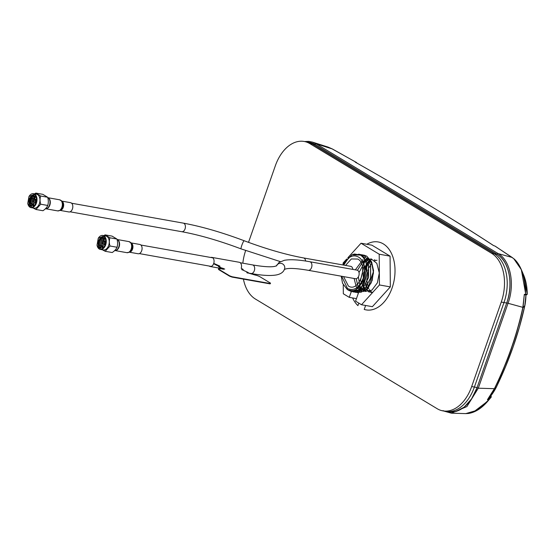 <?xml version="1.0" encoding="UTF-8"?>
<svg xmlns="http://www.w3.org/2000/svg" width="555" height="555" viewBox="0 0 555 555"><rect width="100%" height="100%" fill="white"/><g stroke="black" fill="none" stroke-linecap="round" stroke-linejoin="round"><path stroke-width="0.83" d="M210.775 257.471A4.634 3.011 100.1 0 1 211.83 257.381A4.634 3.011 100.1 0 1 213.689 263.556A4.634 3.011 100.1 0 1 210.199 266.504A4.634 3.011 100.1 0 1 209.249 266.053M213.696 263.354L219.974 266.157L218.295 266.06L220.779 267.628L224.733 269.078L219.884 268.766A3.635 0.666 19.3 0 0 218.552 268.828A3.635 0.666 19.3 0 0 219.26 269.55L229.756 275.877L232.163 276.758L270.229 283.536L270.542 283.147L260.045 276.813A3.635 0.666 19.3 0 0 255.224 275.065L246.802 272.595L248.238 272.526L241.702 269.563L243.201 269.48L241.21 268.28A4.634 3.011 -79.9 0 0 239.288 262.279L211.83 257.381M488.372 400.009L491.251 396.915M443.688 411.019L451.437 413.191L466.915 406.551L478.292 388.202L477.029 387.751L506.77 302.822C513.687 284.167 509.074 260.905 497.155 254.329L315.157 144.522L308.136 142.177M315.157 144.522A0.909 0.673 -58.9 0 1 316.19 143.814L312.465 142.122L308.781 141.379L304.535 141.532M506.77 302.822L508.033 303.273C515.144 284.181 510.42 260.364 498.189 253.621A0.909 0.673 121.1 0 0 497.155 254.329M442.939 410.644L451.437 413.191L465.756 413.614L477.251 410.235L488.573 400.072L487.429 399.711L494.387 388.68M495.143 246.184L512.175 257.464L498.189 253.621L316.19 143.814L332.285 148.934L328.026 147.068L332.348 148.955L355.901 162.185M493.659 245.601L495.15 246.129M355.221 162.109C407.918 191.884 454.046 219.718 493.61 245.615L493.062 245.254M356.31 162.358L355.366 162.164M332.473 149.087L354.423 161.339M522.865 307.345L524.315 294.379L525.613 294.303C525.259 276.293 520.777 264.013 512.175 257.464L512.362 257.624M494.519 388.729L487.429 399.711M490.405 396.194L488.018 399.156L488.65 399.35L491.196 396.339L490.932 395.694M473.332 412.164L487.991 400.953L488.65 399.35L488.719 400.058L491.258 397.061L490.995 395.625M524.315 294.379L523.039 307.29M526.75 294.837L525.252 294.83L525.758 294.296L521.332 269.654L513.715 258.623M526.737 294.837L527.243 294.296L524.454 294.677M494.831 388.091C507.568 361.874 516.92 335.158 522.893 307.949L522.72 308.004C516.76 335.185 507.416 361.867 494.692 388.049L496.121 387.598C509.185 360.729 518.779 333.34 524.898 305.423L522.865 307.99M488.497 400.051L490.953 397.415M465.756 413.614L468.573 413.461C475.351 412.358 481.823 408.196 487.991 400.953L491.258 397.061M524.537 294.865L525.89 294.878M527.243 294.296L523.615 274.996C525.994 280.657 527.208 287.095 527.25 294.296L527.25 294.296M524.85 305.319L525.946 294.872M527.188 294.296L524.399 294.518M365.613 305.472L364.226 309.433A34.507 22.408 -79.9 0 0 366.092 309.891A34.507 22.408 -79.9 0 0 394.21 279.859A34.507 22.408 -79.9 0 0 378.198 241.959A34.507 22.408 -79.9 0 0 366.82 244.262M352.612 297.952A34.507 22.408 -79.9 0 0 357.926 305.632L358.808 303.113M361.395 289.793L360.875 288.767M360.847 288.704L360.653 288.267M360.632 288.212L359.813 285.86M363.324 263.341L365.239 260.795M365.287 260.746L366.487 259.525M366.522 259.483L367.653 258.533M358.613 292.464L355.568 301.157L361.513 304.744L379.447 284.958L379.211 254.204L361.027 243.236L347.86 257.756M346.743 258.991L343.094 263.021L343.108 264.985M343.261 284.972L343.33 293.775L349.268 297.355L351.301 291.562M364.649 257.076L365.058 257.18M367.348 258.089L371.711 263.375L373.376 271.659L367.896 288.385L365.599 290.556L358.835 292.429M379.447 284.958L390.325 286.893L372.384 306.679L361.513 304.744M359.904 289.134L360.348 288.614M357.795 288.76L358.239 288.239M356.449 298.639L349.268 297.355M361.027 243.236L371.906 245.171L390.082 256.139L379.211 254.204M390.325 286.893L390.082 256.139M365.523 290.605L364.781 289.1M364.76 289.051L364.066 287.171M364.045 287.101L363.442 284.659M363.421 284.562L362.984 280.199M364.753 269.48L366.682 265.255M366.73 265.165L368.097 263.049M368.138 262.987L369.408 261.426M369.45 261.377L370.136 260.656M243.416 279.116A38.219 24.822 -79.9 0 0 255.425 299.048L437.16 408.702A38.219 24.822 -79.9 0 0 442.876 410.873L445.589 411.359A38.219 24.822 -79.9 0 0 474.386 387.057L503.975 302.551A38.219 24.822 -79.9 0 0 494.304 253.767L312.569 144.12A38.219 24.822 -79.9 0 0 306.859 141.948L309.572 142.434A38.219 24.822 -79.9 0 1 315.289 144.605L497.023 254.252A38.219 24.822 -79.9 0 1 506.694 303.037L477.106 387.543L474.386 387.057L503.975 302.551A38.219 24.822 -79.9 0 0 494.304 253.767L312.569 144.12A38.219 24.822 -79.9 0 0 306.859 141.948L304.14 141.463A38.219 24.822 -79.9 0 0 275.342 165.765L248.522 242.362M442.876 410.873A38.219 24.822 -79.9 0 0 471.667 386.571L474.386 387.057A38.219 24.822 -79.9 0 1 445.589 411.359L448.308 411.838A38.219 24.822 -79.9 0 0 477.106 387.543M342.518 283.23L347.458 289.717C352.141 291.056 355.144 290.834 356.456 289.044C360.188 285.985 362.533 282.557 363.49 278.763C365.176 272.567 365.19 267.392 363.546 263.236C365.017 268.114 364.864 273.22 363.081 278.548C359.085 287.913 353.896 291.243 347.506 288.538L341.7 276.265M363.421 263.618C361.874 259.636 359.73 257.236 356.997 256.417C354.139 255.321 351.266 255.931 348.367 258.241L343.691 265.089M348.367 258.241L343.323 265.026M343.899 263.479L343.219 265.006L344.093 263.07L351.995 254.807L360.341 255.078C363.608 256.937 365.787 260.677 366.869 266.296L363.657 284.16L358.142 290.237L351.808 291.673L348.45 290.203M351.808 291.673L358.676 289.939L364.358 282.988L367.139 272.942L366.12 262.862C365.467 259.99 363.581 257.395 360.445 255.071L354.555 254.01L353.486 254.259M371.371 263.902A19.071 12.383 -79.9 0 0 370.691 264.853M370.081 265.824A19.071 12.383 -79.9 0 0 369.158 267.524M368.61 268.724A19.071 12.383 -79.9 0 0 367.923 270.486L368.319 271.159L366.73 280.157L368.7 288.607M364.94 290.98L364.156 289.689M364.129 289.641L363.372 287.996M363.345 287.934L362.665 285.846M362.644 285.763L362.04 282.328M364.593 267.621L366.466 264.312M366.515 264.242L367.889 262.453M367.93 262.397L369.228 261.044M369.269 261.01L369.942 260.406M367.16 260.628L368.118 259.802M362.04 291.826L361.673 291.43M361.645 291.403L361 290.612M359.917 288.891L358.995 286.824M367.556 258.408L366.356 259.227M366.321 259.254L365.079 260.309M365.03 260.357L363.025 262.591M359.043 286.775L359.959 288.85M361.048 292.423L360.694 292.145M359.938 291.451L359.564 291.056M359.536 291.028L358.891 290.237M357.885 288.655L357.621 288.156M359.258 292.27L358.377 291.597M358.35 291.569L357.455 290.681M357.427 290.647L356.782 289.863M357.198 291.93L356.275 291.222M356.241 291.195L354.992 289.883M354.985 292.159L352.321 290.688M362.734 254.946L366.702 256.16L371.794 262.432L373.473 272.9L371.191 282.863L365.599 290.556M367.875 288.413L372.183 280.407L373.564 270.701L371.6 261.849L366.765 256.174L363.768 255.064M351.149 290.98L350.788 290.744M360.625 254.572L364.593 255.786L370.553 264.555L370.567 278.055L364.933 288.871L356.026 292.423L355.02 292.173M356.171 292.443L364.822 289.065L370.657 277.958L370.643 264.666L364.663 255.8L361.825 254.717M358.384 254.19L362.484 255.411L368.444 264.18L368.458 277.68L362.824 288.496L353.917 292.048L352.911 291.791M354.062 292.069L362.713 288.69L368.548 277.583L368.534 264.284L362.554 255.425L359.716 254.343M359.557 254.315L358.426 254.197M348.561 290.244L349.109 290.612M358.481 292.853L357.122 292.547M352.952 291.798L353.917 292.048M369.241 289.523L369.547 289.953M370.317 290.882L371.378 291.847M371.545 291.972L372.356 292.485M377.012 260.233L376.311 260.337M375.895 260.434L374.771 260.795M364.996 283.619L367.438 289.578M368.208 290.508L369.276 291.472M369.436 291.597L371.253 292.554M374.909 259.851L374.202 259.962M370.213 261.78L369.262 262.55M368.631 263.139L363.15 273.594L363.698 286.144M364.08 287.053L369.144 292.18M371.677 259.678L371.004 259.879M364.052 265.866L360.466 280.435L366.036 291.354M364.725 262.085L359.016 272.519M358.35 276.91L360.056 286.692L365.086 291.479L371.912 290.147L377.393 282.814L379.287 272.956L376.803 263.327L371.205 258.894L363.893 260.656M363.213 261.183L357.441 270.271M356.206 278.714L357.954 286.338L361.818 290.605M363.012 259.49L355.346 269.841M354.104 278.478L356.227 286.664L360.715 290.681M367.563 288.683L366.883 286.595M366.862 286.512L366.321 283.654M357.829 259.053C368.922 264.846 358.96 293.29 348.394 286.012L343.566 276.598L348.394 286.012C358.96 293.29 368.922 264.846 357.829 259.053L351.343 258.949L345.557 265.422L351.343 258.949L357.829 259.053M363.747 291.618L363.081 290.605M362.255 289.051L361.548 287.296M471.667 386.571L501.262 302.066A38.219 24.822 -79.9 0 0 491.584 253.281L309.85 143.634A38.219 24.822 -79.9 0 0 304.14 141.463M245.643 250.589A38.219 24.822 -79.9 0 0 242.84 263.188M309.808 261.731A4.357 2.83 -79.9 0 1 310.46 261.981A4.357 2.83 -79.9 0 1 311.563 267.538A4.357 2.83 -79.9 0 1 308.282 270.313L355.498 278.728A4.357 2.83 -79.9 0 0 358.932 275.447A4.357 2.83 -79.9 0 0 357.677 270.389A4.357 2.83 -79.9 0 0 357.025 270.146L309.808 261.731C298.708 259.712 290.209 259.24 284.313 260.316L279.019 262.473L276.362 266.005M352.827 269.397A4.357 2.83 -79.9 0 0 350.725 266.344L303.509 257.929C285.804 254.669 266.025 248.938 244.186 240.745C221.917 232.378 201.618 226.502 183.296 223.124L71.616 203.227M102.217 249.715L105.2 251.283L109.987 246.004C109.127 243.118 109.106 240.384 109.918 237.804L116.939 239.052L112.089 236.125L105.075 234.876L103.861 235.66M97.042 245.282A7.083 4.6 -79.9 0 0 97.063 245.379A7.083 4.6 -79.9 0 0 99.276 249.015A7.083 4.6 -79.9 0 0 100.33 249.417L103.327 249.951A7.083 4.6 -79.9 0 0 108.912 244.63A7.083 4.6 -79.9 0 0 106.865 236.409A7.083 4.6 -79.9 0 0 105.811 236.007L102.821 235.473A7.083 4.6 -79.9 0 0 98.353 238.13A7.083 4.6 -79.9 0 0 98.304 238.213M109.918 237.804L105.075 234.876M118.146 248.293A5.224 3.392 -79.9 0 0 118.222 248.168A5.224 3.392 -79.9 0 0 119.179 242.819A5.224 3.392 -79.9 0 0 119.145 242.681M114.594 250.617A5.765 3.746 -79.9 0 0 118.062 248.432A5.765 3.746 -79.9 0 0 119.117 242.521A5.765 3.746 -79.9 0 0 117.313 239.566A5.765 3.746 -79.9 0 0 117.133 239.469M100.33 249.417A7.083 4.6 -79.9 0 0 105.922 244.096A7.083 4.6 -79.9 0 0 103.875 235.875A7.083 4.6 -79.9 0 0 102.821 235.473M99.123 248.633C104.007 251.998 108.62 238.837 103.487 236.166L98.249 238.303L97.021 245.185L99.123 248.633M100.726 247.266L99.29 244.679L99.727 240.877L101.877 238.109L104.056 237.783M102.286 247.676L100.365 244.866L100.809 241.071L102.953 238.296L104.125 237.88M102.619 247.447L101.447 245.06L101.884 241.258L104.395 238.303M103.14 246.982L102.481 243.437A0.832 0.541 100.1 0 1 103.001 241.876A0.832 0.541 100.1 0 1 102.46 243.423M102.835 241.82L104.708 238.962M104.604 244.595L104.638 243.839M104.992 242.202L105.152 241.758M102.883 236.846L101.398 237.339L98.936 240.544L98.45 244.935L99.151 246.899M101.627 237.124C96.383 241.009 98.728 246.808 98.721 246.288L100.996 248.251M99.414 247.787L97.742 241.043L102.321 236.673L103.188 237.006L104.867 243.749L100.282 248.12L99.414 247.787M116.939 239.052L117.112 239.406L116.939 239.052C117.778 241.938 117.799 244.672 117.001 247.252L117.292 246.628L116.918 247.71L117.001 247.252L109.987 246.004M105.2 251.283L112.214 252.532C114.628 250.922 116.224 249.16 117.001 247.252M104.583 240.919L105.145 241.016M32.946 207.924L35.929 209.485L40.716 204.212C39.856 201.319 39.835 198.586 40.647 196.012L47.668 197.261L42.818 194.333L35.804 193.084L34.59 193.861M27.771 203.491A7.083 4.6 -79.9 0 0 27.792 203.588A7.083 4.6 -79.9 0 0 30.005 207.223A7.083 4.6 -79.9 0 0 31.059 207.625L34.056 208.153A7.083 4.6 -79.9 0 0 39.641 202.832A7.083 4.6 -79.9 0 0 37.594 194.611A7.083 4.6 -79.9 0 0 36.54 194.208L33.55 193.681A7.083 4.6 -79.9 0 0 29.082 196.338A7.083 4.6 -79.9 0 0 29.033 196.415M33.64 195.062A7.083 4.6 -79.9 0 0 32.752 195.929M32.44 196.324A7.083 4.6 -79.9 0 0 31.323 205.794M40.647 196.012L35.804 193.084M48.875 206.502A5.224 3.392 -79.9 0 0 48.951 206.377A5.224 3.392 -79.9 0 0 49.908 201.028A5.224 3.392 -79.9 0 0 49.874 200.882M45.323 208.819A5.765 3.746 -79.9 0 0 48.791 206.633A5.765 3.746 -79.9 0 0 49.846 200.73A5.765 3.746 -79.9 0 0 48.042 197.774A5.765 3.746 -79.9 0 0 47.862 197.67M31.059 207.625A7.083 4.6 -79.9 0 0 36.651 202.304A7.083 4.6 -79.9 0 0 34.604 194.083A7.083 4.6 -79.9 0 0 33.55 193.681M29.852 206.835C34.736 210.206 39.349 197.039 34.216 194.368L28.978 196.505L27.75 203.387L29.852 206.835M31.455 205.468L30.019 202.88L30.456 199.078L32.599 196.31L34.785 195.991M33.016 205.884L31.094 203.075L31.538 199.273L33.682 196.505L34.854 196.088M33.349 205.655L32.176 203.269L32.613 199.467L35.125 196.505M33.869 205.19L33.21 201.645A0.832 0.541 100.1 0 1 33.73 200.084A0.832 0.541 100.1 0 1 33.189 201.631M33.557 200.029L35.437 197.164M35.326 202.797L35.367 202.048M35.721 200.41L35.881 199.966M33.612 195.055L32.128 195.547L29.665 198.752L29.179 203.144L29.88 205.1M32.356 195.325C27.112 199.217 29.45 205.01 29.45 204.497L31.725 206.46M30.143 205.995L28.465 199.252L33.05 194.881L33.917 195.214L35.596 201.958L31.011 206.321L30.143 205.995M47.668 197.261L47.841 197.608L47.668 197.261C48.507 200.147 48.528 202.88 47.73 205.461L47.647 205.919M40.716 204.212L47.73 205.461C46.953 207.369 45.357 209.124 42.943 210.733L35.929 209.485M47.64 205.919L47.73 205.461M31.316 198.412L31.885 198.517M32.072 198.551L32.96 198.704M33.154 198.739L34.042 198.898M34.237 198.933L35.874 199.224M129.412 252.199L138.133 253.753A4.724 3.066 -79.9 0 0 141.691 250.749A4.724 3.066 -79.9 0 0 139.791 244.457L131.07 242.903M117.396 239.621A5.626 3.656 100.1 0 1 119.103 246.954A5.626 3.656 100.1 0 1 115.447 250.562M120.497 251.533A5.647 3.67 -79.9 0 0 120.789 251.602A5.647 3.67 -79.9 0 0 120.962 251.63L120.699 251.581A5.647 3.67 100.1 0 1 120.518 251.554A5.647 3.67 100.1 0 1 120.234 251.484M122.426 251.88A5.647 3.67 -79.9 0 0 122.697 251.942L123.307 252.053A5.647 3.67 -79.9 0 0 123.501 252.081L122.017 251.817A5.647 3.67 100.1 0 1 121.836 251.79A5.647 3.67 100.1 0 1 121.816 251.79L122.426 251.894A5.647 3.67 100.1 0 1 122.156 251.831M123.307 252.053A5.647 3.67 -79.9 0 0 123.321 252.053L121.836 251.79M60.141 210.407L68.862 211.961A4.724 3.066 -79.9 0 0 72.421 208.957A4.724 3.066 -79.9 0 0 70.52 202.665L61.799 201.111M48.125 197.823A5.626 3.656 100.1 0 1 49.832 205.156A5.626 3.656 100.1 0 1 46.176 208.77M54.328 210.29A5.647 3.67 -79.9 0 0 54.598 210.359L55.673 210.553A5.647 3.67 -79.9 0 0 55.687 210.553A5.647 3.67 -79.9 0 0 55.868 210.581L54.522 210.338A5.647 3.67 100.1 0 1 54.341 210.317A5.647 3.67 100.1 0 1 54.196 210.283A5.647 3.67 100.1 0 1 54.057 210.248M53.155 210.081A5.647 3.67 -79.9 0 0 53.426 210.151L54.036 210.262A5.647 3.67 -79.9 0 0 54.23 210.29L52.746 210.019A5.647 3.67 100.1 0 1 52.565 209.998A5.647 3.67 100.1 0 1 52.545 209.991L53.155 210.102A5.647 3.67 100.1 0 1 52.885 210.033M54.036 210.262A5.647 3.67 -79.9 0 0 54.05 210.262L52.565 209.998M270.229 283.536L232.163 276.758M218.552 268.925A3.635 0.666 19.3 0 0 218.497 269.002A3.635 0.666 19.3 0 0 219.204 269.716L219.26 269.55M218.337 266.358L220.661 267.968L224.615 269.126L222.798 268.211M213.578 263.694L216.825 265.366L219.863 266.22L217.761 265.172M242.23 269.536L241.751 269.675L242.93 270.014L242.771 269.626M218.497 269.092A3.635 0.666 19.3 0 0 218.434 269.168A3.635 0.666 19.3 0 0 219.142 269.883L229.638 276.217L232.046 277.091L270.112 283.876L270.424 283.48M247.169 272.914L247.967 273.053L247.807 272.671M217.643 265.512L219.565 266.206M218.788 266.428L218.427 266.365M222.68 268.551L224.248 269.099M223.325 269.293L222.971 269.362M270.112 283.876L232.046 277.091M219.142 269.883L219.204 269.716A3.635 0.666 -160.7 0 1 218.497 269.002L218.552 268.828M218.351 266.573L218.295 266.06M447.143 411.63L455.69 411.588L464.167 407.169L471.57 398.892L477.029 387.751M523.032 307.394L508.033 303.273L478.292 388.202L494.567 388.687M496.121 387.598L490.412 396.346C492.313 394.106 494.221 391.185 496.121 387.598L496.586 386.668M309.85 143.634L315.289 144.605M491.584 253.281L497.023 254.252M501.262 302.066L506.694 303.037M366.12 262.862A19.071 12.383 100.1 0 1 366.869 266.296M284.542 269.043A4.357 4.28 -164.6 0 0 281.857 263.576A4.357 4.28 -164.6 0 0 276.425 265.88M284.625 268.773L284.479 269.231C283.445 272.13 280.795 274.024 276.522 274.919C270.625 275.995 262.126 275.523 251.033 273.497A4.357 2.83 -79.9 0 0 254.315 270.729A4.357 2.83 -79.9 0 0 253.212 265.165A4.357 2.83 -79.9 0 0 252.567 264.915L240.239 262.723M305.611 261.037A4.357 2.83 -79.9 0 0 303.509 257.929M280.386 261.627L241.092 248.897A4.357 0.597 -69.2 0 1 241.8 245.365A4.357 0.597 -69.2 0 1 244.186 240.745M241.092 248.897C219.253 240.697 199.474 234.966 181.762 231.706A4.357 2.83 -79.9 0 0 185.044 228.938A4.357 2.83 -79.9 0 0 183.296 223.124M104.805 239.226L103.619 237.838L101.392 237.79M35.534 197.434L34.348 196.047L32.121 195.991M129.703 252.012A4.967 3.226 -79.9 0 0 129.939 251.887A4.967 3.226 -79.9 0 0 132 249.084A4.967 3.226 -79.9 0 0 131.452 243.381A4.967 3.226 -79.9 0 0 131.278 243.18M131.133 242.986A4.724 3.066 100.1 0 1 132.541 249.119A4.724 3.066 100.1 0 1 129.502 252.15M115.253 250.596L126.915 252.678A5.626 3.656 -79.9 0 0 131.16 249.098A5.626 3.656 -79.9 0 0 128.892 241.591L131.105 242.944A5.383 3.496 -79.9 0 0 130.335 242.257M129.939 251.887L129.461 252.171A5.383 3.496 -79.9 0 0 131.695 249.133A5.383 3.496 -79.9 0 0 131.105 242.944L131.452 243.381M60.433 210.22A4.967 3.226 -79.9 0 0 60.668 210.088A4.967 3.226 -79.9 0 0 62.729 207.292A4.967 3.226 -79.9 0 0 62.181 201.583A4.967 3.226 -79.9 0 0 62.007 201.382M61.862 201.188A4.724 3.066 100.1 0 1 63.27 207.327A4.724 3.066 100.1 0 1 60.231 210.352M45.982 208.805L57.644 210.886A5.626 3.656 -79.9 0 0 61.883 207.306A5.626 3.656 -79.9 0 0 59.621 199.8L61.834 201.153A5.383 3.496 -79.9 0 0 61.064 200.466M60.668 210.088L60.19 210.38A5.383 3.496 -79.9 0 0 62.424 207.341A5.383 3.496 -79.9 0 0 61.834 201.153L62.181 201.583M210.199 266.504L223.949 268.953M312.465 142.122L328.026 147.068M523.615 274.996L521.332 269.654C519.293 264.929 516.844 261.322 513.986 258.831L495.851 246.607M493.076 245.241C453.692 219.496 407.8 191.822 355.408 162.206M525.953 294.878C525.904 300.602 524.905 305.534 524.905 305.403L519.459 326.992L513.271 346.459L505.598 366.577L496.704 386.426M357.122 163.177L356.56 162.629M342.56 283.341L341.228 276.182M351.995 254.807L354.555 254.01M308.282 270.313C297.633 268.495 290.244 268.003 286.13 268.842L284.222 269.466M276.619 265.769L274.801 266.372C270.715 267.232 263.299 266.747 252.567 264.915M251.033 273.497L248.3 273.011M211.254 266.414L139.361 253.6M212.78 257.832L140.887 245.019M181.762 231.706L70.09 211.809M103.285 237.623L102.869 237.554M102.585 243.472L104.833 243.874M102.876 241.827L105.124 242.23M34.008 195.832L33.598 195.755M33.314 201.68L35.562 202.082M33.605 200.036L35.853 200.438M117.223 239.517L128.892 241.591M129.461 252.171L126.915 252.678M47.952 197.719L59.621 199.8M60.19 210.38L57.644 210.886M54.341 210.317L55.687 210.553"/></g></svg>
